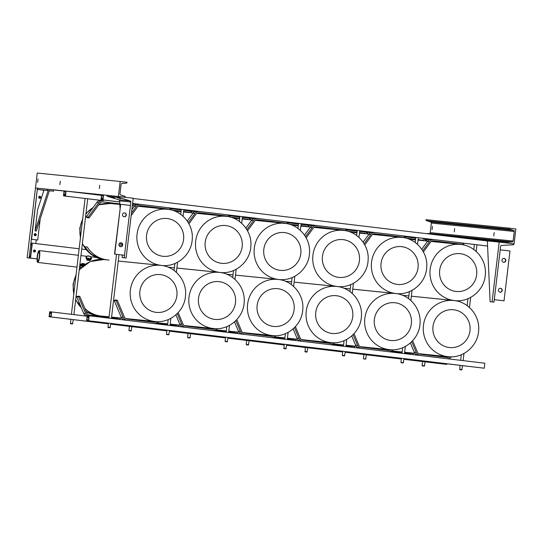 <?xml version="1.0" encoding="UTF-8"?>
<svg xmlns="http://www.w3.org/2000/svg" width="543" height="543" viewBox="0 0 543 543"><rect width="100%" height="100%" fill="white"/><g stroke="black" fill="none" stroke-linecap="round" stroke-linejoin="round"><path stroke-width="0.81" d="M34.596 249.977A1.032 1.011 95.8 0 0 33.469 250.886A1.032 1.011 95.8 0 0 34.365 252.02A1.032 1.011 95.8 0 0 35.471 251.11A1.032 1.011 95.8 0 0 34.596 249.977M30.91 243.013L32.309 243.155L30.523 258.108L29.125 257.966L30.591 255.386L31.732 245.823L30.91 243.013M85.984 249.597L81.715 249.081M79.224 248.782L32.309 243.155M37.073 258.889L30.523 258.108M37.073 258.916L29.125 257.966L37.447 188.19L35.471 187.993L106.516 195.222L107.371 196.315L118.842 199.763L119.691 200.856L120.01 207.915M34.447 249.97A1.032 1.011 -84.2 0 1 34.243 252M391.686 350.819A28.229 27.673 95.8 0 0 393.804 351.158A28.229 27.673 95.8 0 0 394.286 351.212A28.229 27.673 95.8 0 0 394.802 351.26M387.526 350.187A28.25 27.693 -84.2 0 1 384.356 349.129M395.447 351.321A28.25 27.693 -84.2 0 1 394.286 351.233A28.25 27.693 -84.2 0 1 393.797 351.178A28.25 27.693 -84.2 0 1 391.666 350.832M388.36 349.95A28.25 27.693 -84.2 0 1 386.82 349.38M394.286 351.233L391.815 350.982A28.25 27.693 -84.2 0 1 391.496 350.948M386.894 349.387A28.229 27.673 95.8 0 0 388.388 349.936M336.83 344.289A28.25 27.693 -84.2 0 1 335.669 344.201A28.25 27.693 -84.2 0 1 335.18 344.147A28.25 27.693 -84.2 0 1 333.049 343.8A28.229 27.673 95.8 0 0 335.18 344.126A28.229 27.673 95.8 0 0 335.669 344.181A28.229 27.673 95.8 0 0 336.185 344.228M328.902 343.156A28.25 27.693 -84.2 0 1 325.732 342.097M329.744 342.918A28.25 27.693 -84.2 0 1 328.203 342.348M335.669 344.201L333.198 343.95A28.25 27.693 -84.2 0 1 332.879 343.916M328.277 342.355A28.229 27.673 95.8 0 0 329.771 342.904M278.206 337.257A28.25 27.693 -84.2 0 1 277.045 337.169A28.25 27.693 -84.2 0 1 276.563 337.115A28.229 27.673 95.8 0 0 277.052 337.149A28.229 27.673 95.8 0 0 277.568 337.196M270.285 336.124A28.25 27.693 -84.2 0 1 267.115 335.065M274.453 336.755A28.229 27.673 95.8 0 0 276.563 337.094A28.25 27.693 -84.2 0 1 274.425 336.769M271.12 335.886A28.25 27.693 -84.2 0 1 269.586 335.316M277.045 337.169L274.582 336.918A28.25 27.693 -84.2 0 1 274.256 336.884M269.654 335.323A28.229 27.673 95.8 0 0 271.147 335.873M219.589 330.225A28.25 27.693 -84.2 0 1 218.429 330.137A28.25 27.693 -84.2 0 1 217.94 330.083A28.229 27.673 95.8 0 0 218.429 330.117A28.229 27.673 95.8 0 0 218.944 330.164M211.661 329.092A28.25 27.693 -84.2 0 1 208.498 328.033M215.829 329.723A28.229 27.673 95.8 0 0 217.947 330.063A28.25 27.693 -84.2 0 1 215.809 329.737M211.037 328.291A28.229 27.673 95.8 0 0 212.53 328.841A28.25 27.693 -84.2 0 1 210.962 328.284M218.429 330.137L215.958 329.886A28.25 27.693 -84.2 0 1 215.639 329.852M157.212 322.691A28.229 27.673 95.8 0 0 159.323 323.031A28.229 27.673 95.8 0 0 159.812 323.085A28.229 27.673 95.8 0 0 160.328 323.133M153.045 322.06A28.25 27.693 -84.2 0 1 149.875 321.001M160.972 323.194A28.25 27.693 -84.2 0 1 159.805 323.105A28.25 27.693 -84.2 0 1 159.323 323.051A28.25 27.693 -84.2 0 1 157.185 322.705M153.879 321.823A28.25 27.693 -84.2 0 1 152.345 321.252M159.805 323.105L157.341 322.854A28.25 27.693 -84.2 0 1 157.015 322.82M152.413 321.259A28.229 27.673 95.8 0 0 153.913 321.809M107.188 259.914A28.25 27.693 -84.2 0 1 87.287 247.017L87.308 247.011A28.229 27.673 95.8 0 0 107.392 259.914A28.229 27.673 95.8 0 0 107.881 259.968A28.229 27.673 95.8 0 0 108.396 260.016M104.724 259.663A28.25 27.693 -84.2 0 1 84.823 246.766L87.287 247.017M109.041 260.083A28.25 27.693 -84.2 0 1 108.566 260.049M84.823 246.766L87.308 247.011M84.796 308.322A28.229 27.673 95.8 0 0 100.706 315.999A28.229 27.673 95.8 0 0 101.188 316.053A28.229 27.673 95.8 0 0 101.704 316.101M102.349 316.162A28.25 27.693 -84.2 0 1 101.188 316.074L98.724 315.822A28.25 27.693 -84.2 0 1 98.235 315.768A28.25 27.693 -84.2 0 1 85.957 311.105M80.785 306.462A28.25 27.693 -84.2 0 1 78.131 302.851L79.326 302.974L78.131 302.851M101.188 316.074A28.25 27.693 -84.2 0 1 100.706 316.019A28.25 27.693 -84.2 0 1 84.817 308.37M91.4 257.945L87.077 260.28L86.147 256.812M38.105 252.23A5.959 1.181 96.8 0 1 39.144 250.581A5.959 1.181 96.8 0 1 39.782 254.355A5.959 1.181 96.8 0 1 38.763 260.762A5.959 1.181 96.8 0 1 37.725 262.412A5.959 1.181 96.8 0 1 37.08 258.638A5.959 1.181 96.8 0 1 38.105 252.23M79.692 265.676C80.649 263.735 82.244 263.124 84.47 263.837L85.102 264.339M38.18 253.221A4.575 0.903 -83.2 0 0 37.392 258.156A4.575 0.903 -83.2 0 0 37.895 261.04A4.575 0.903 -83.2 0 0 38.682 259.771A4.575 0.903 -83.2 0 0 39.469 254.864A4.575 0.903 -83.2 0 0 38.981 251.959A4.575 0.903 -83.2 0 0 38.18 253.221M85.991 257.192L87.287 260.016C89.568 261 90.953 260.457 91.421 258.373M86.31 257.613A2.484 1.717 17.9 0 0 88.495 259.615A2.484 1.717 17.9 0 0 91.068 258.712A2.484 1.717 17.9 0 0 91.143 258.19A2.484 1.717 17.9 0 0 88.889 256.174A2.484 1.717 17.9 0 0 86.351 257.185A2.484 1.717 17.9 0 0 86.31 257.613M84.837 264.529L84.341 264.115C82.292 263.47 80.846 264.074 79.997 265.927L79.936 266.457M80.785 265.439A2.274 1.581 175.6 0 0 82.964 265.968M81.267 265.086A2.274 1.581 175.6 0 0 84.022 264.869M84.24 264.964A2.484 1.724 175.6 0 0 80.337 266.118A2.484 1.724 175.6 0 0 80.276 266.552A2.484 1.724 175.6 0 0 81.05 267.733M80.703 265.513A2.396 1.67 175.6 0 0 82.841 266.07M90.219 256.527A2.824 1.948 -162.1 0 1 91.455 258.285A2.824 1.948 -162.1 0 1 91.38 258.862L91.353 258.923M90.267 259.506A2.396 1.656 17.9 0 0 86.534 258.298M90.165 259.547A2.274 1.568 17.9 0 0 86.595 258.393M87.002 258.862A2.274 1.568 -162.1 0 1 89.561 259.69M79.997 266.871L79.658 266.375M432.459 226.309L432.065 229.648L432.459 226.309M454.674 228.569L454.274 231.909L454.674 228.569M494.157 232.587L493.757 235.927L494.157 232.587M458.041 236.558L455.251 236.721L458.068 236.565M456.778 223.913L459.453 224.734L456.778 223.913M495.555 240.373L492.759 240.535L495.583 240.379M494.286 227.727L496.96 228.549L494.259 227.727M438.364 234.746L440.427 234.63L438.344 234.739M439.823 222.508L441.805 223.105L439.803 222.508M430.959 233.992L433.009 233.87L430.938 233.985M432.418 221.754L434.4 222.352L432.398 221.754M465.12 237.725L467.944 237.569L465.093 237.719M466.647 224.917L469.322 225.739L466.62 224.917M502.241 241.011L498.902 241.207L502.275 241.017M500.442 228.298L503.646 229.282L500.408 228.304M508.167 241.615L504.82 241.811L508.2 241.621M506.361 228.902L509.565 229.886L506.327 228.902M508.906 228.108L515.85 228.942L514.065 243.888L507.128 243.06A1.005 0.984 -84.2 0 1 508.051 242.171L512.205 241.927A1.005 0.984 95.8 0 0 513.128 241.044L514.269 231.481A1.005 0.984 95.8 0 0 513.576 230.408L509.599 229.187A1.005 0.984 -84.2 0 1 508.906 228.108L425.99 219.671A1.005 0.984 -84.2 0 0 426.683 220.75L509.599 229.187M426.513 233.66L429.289 233.497A1.005 0.984 95.8 0 0 430.212 232.614L431.352 223.051A1.005 0.984 95.8 0 0 430.66 221.972L426.683 220.75M37.643 182.339L38.044 179L37.643 182.339M59.852 184.593L60.253 181.26L59.852 184.593M99.335 188.611L99.736 185.272L99.335 188.611M77.859 192.358L80.622 192.69L77.859 192.358M125.324 197.258L118.388 196.423L120.166 181.477L127.11 182.305A1.005 0.984 -84.2 0 1 126.186 183.195L122.032 183.439A1.005 0.984 95.8 0 0 121.109 184.321L119.969 193.885A1.005 0.984 95.8 0 0 120.655 194.964L124.639 196.179A1.005 0.984 -84.2 0 1 125.324 197.258M53.669 189.969L64.081 191.027M64.176 191.041L65.961 191.217M73.013 191.937L101.589 194.842M27.15 257.762L34.012 258.549L27.15 257.762L37.25 173.041L120.166 181.477M307.372 226.723A3.767 3.692 95.8 0 0 305.872 226.187A3.767 3.692 95.8 0 1 307.372 226.723A3.767 3.692 95.8 0 0 305.872 226.187L300.856 225.589M298.365 225.291L289.127 224.178M305.397 226.519A3.767 3.692 95.8 0 0 303.897 225.99A3.767 3.692 95.8 0 1 305.397 226.519A3.767 3.692 95.8 0 0 303.897 225.99L300.856 225.623M298.365 225.325L289.351 224.245M276.821 222.06A5.016 4.921 95.8 0 0 276.034 222.46A5.016 4.921 95.8 0 1 276.821 222.06A5.016 4.921 95.8 0 0 276.034 222.46M274.914 221.829A5.016 4.921 95.8 0 0 274.059 222.263A5.016 4.921 95.8 0 1 274.914 221.829A5.016 4.921 95.8 0 0 274.059 222.263M309.381 226.926A5.016 4.921 95.8 0 0 306.021 224.945A5.016 4.921 95.8 0 1 309.381 226.926A5.016 4.921 95.8 0 0 306.021 224.945L312.293 225.698M298.514 224.042L287.288 222.698L298.514 224.042M364.496 233.219L359.48 232.621L364.496 233.219A3.767 3.692 95.8 0 1 365.989 233.755A3.767 3.692 95.8 0 0 364.496 233.219L359.473 232.655L364.496 233.219M356.989 232.323L347.744 231.209L356.989 232.323M356.982 232.356L347.975 231.277L356.982 232.356M335.438 229.092A5.016 4.921 95.8 0 0 334.658 229.492A5.016 4.921 95.8 0 1 335.438 229.092M333.538 228.861A5.016 4.921 95.8 0 0 332.683 229.295A5.016 4.921 95.8 0 1 333.538 228.861M359.629 231.372L364.645 231.976A5.016 4.921 95.8 0 1 368.005 233.958A5.016 4.921 95.8 0 0 364.645 231.976L370.917 232.73M357.131 231.074L345.905 229.73M364.014 233.551A3.767 3.692 95.8 0 0 362.52 233.022A3.767 3.692 95.8 0 1 364.014 233.551M424.612 240.787A3.767 3.692 95.8 0 0 423.112 240.25L418.096 239.653M415.605 239.354L406.368 238.241M422.637 240.583A3.767 3.692 95.8 0 0 421.137 240.054L418.09 239.687M415.599 239.388L406.592 238.309M394.062 236.117A5.016 4.921 95.8 0 0 393.275 236.524M392.155 235.893A5.016 4.921 95.8 0 0 391.299 236.327M426.622 240.99A5.016 4.921 95.8 0 0 423.262 239.008L429.533 239.762M415.755 238.106L404.528 236.762L415.755 238.106M248.755 219.691A3.767 3.692 95.8 0 0 247.255 219.155A3.767 3.692 95.8 0 1 248.755 219.691A3.767 3.692 95.8 0 0 247.255 219.155L242.239 218.557M239.748 218.259L230.51 217.152M246.78 219.487A3.767 3.692 95.8 0 0 245.28 218.958A3.767 3.692 95.8 0 1 246.78 219.487A3.767 3.692 95.8 0 0 245.28 218.958L242.232 218.591M239.741 218.293L230.734 217.214M218.198 215.028A5.016 4.921 95.8 0 0 217.417 215.428A5.016 4.921 95.8 0 1 218.198 215.028A5.016 4.921 95.8 0 0 217.417 215.428M216.297 214.797A5.016 4.921 95.8 0 0 215.442 215.232A5.016 4.921 95.8 0 1 216.297 214.797A5.016 4.921 95.8 0 0 215.442 215.232M250.764 219.895A5.016 4.921 95.8 0 0 247.404 217.913A5.016 4.921 95.8 0 1 250.764 219.895A5.016 4.921 95.8 0 0 247.404 217.913L253.676 218.666M239.897 217.01L228.664 215.666L239.897 217.01M306.021 224.945L301.005 224.34L306.021 224.945M188.638 212.123L183.615 211.526L188.638 212.123A3.767 3.692 95.8 0 1 190.131 212.659A3.767 3.692 95.8 0 0 188.638 212.123L183.615 211.56L188.638 212.123M181.124 211.227L171.887 210.121L181.124 211.227M181.124 211.261L172.111 210.182L181.124 211.261M159.581 207.996A5.016 4.921 95.8 0 0 158.794 208.397A5.016 4.921 95.8 0 1 159.581 207.996M157.674 207.765A5.016 4.921 95.8 0 0 156.825 208.2A5.016 4.921 95.8 0 1 157.674 207.765M183.765 210.277L188.781 210.881A5.016 4.921 95.8 0 1 192.141 212.863A5.016 4.921 95.8 0 0 188.781 210.881L195.059 211.634M181.274 209.978L170.047 208.634M188.156 212.456A3.767 3.692 95.8 0 0 186.663 211.926A3.767 3.692 95.8 0 1 188.156 212.456M247.404 217.913L242.388 217.309L247.404 217.913M119.827 203.869L103.224 201.881A3.767 3.692 95.8 0 0 99.824 203.367L89.154 217.886L87.179 217.682L86.201 216.935L88.17 217.132L89.154 217.886M119.833 203.91L102.715 201.853M65.472 196.091L66.07 191.102L65.065 195.419L64.06 195.317L64.094 190.905L63.504 195.887L103.374 200.632A5.016 4.921 95.8 0 0 98.846 202.62L88.17 217.132M101.398 200.435A5.016 4.921 95.8 0 0 96.871 202.417L86.201 216.935M133.524 205.831A5.016 4.921 95.8 0 0 132.465 204.765M70.128 196.668L67.366 196.335L70.128 196.668M73.902 314.621L87.715 198.772L85.075 198.46L71.411 314.322M63.504 195.887L85.224 198.494M87.715 198.792L101.351 200.428M132.533 204.168L136.374 204.63M189.364 210.983L194.991 211.661M247.981 218.014L253.608 218.693M306.598 225.046L312.232 225.725M365.222 232.078L370.849 232.757M423.839 239.11L429.472 239.789M64.094 190.905L66.015 191.136L64.094 190.905M132.54 204.134L136.436 204.602M66.07 191.102L101.527 195.358M344.981 230.605A3.767 3.692 95.8 0 0 343.386 230.008A3.767 3.692 95.8 0 1 344.981 230.605A3.767 3.692 95.8 0 0 343.386 230.008L316.589 226.791A3.767 3.692 95.8 0 0 313.196 228.277L306.164 237.841M342.904 230.334A3.767 3.692 95.8 0 0 341.411 229.804A3.767 3.692 95.8 0 1 342.904 230.334A3.767 3.692 95.8 0 0 341.411 229.804L316.08 226.764M347.092 231.04A5.016 4.921 95.8 0 0 343.529 228.759A5.016 4.921 95.8 0 1 347.092 231.04A5.016 4.921 95.8 0 0 343.529 228.759L316.739 225.549A5.016 4.921 95.8 0 0 312.211 227.531L305.499 236.667M314.764 225.345A5.016 4.921 95.8 0 0 314.675 225.338A5.016 4.921 95.8 0 1 314.764 225.345A5.016 4.921 95.8 0 0 310.236 227.327L304.501 235.126M402.003 237.04L375.213 233.823A3.767 3.692 95.8 0 0 371.812 235.309L364.781 244.873L371.812 235.309A3.767 3.692 95.8 0 1 375.213 233.823L402.003 237.04A3.767 3.692 95.8 0 1 403.605 237.637A3.767 3.692 95.8 0 0 402.003 237.04L374.704 233.795L402.003 237.04M370.828 234.562L364.115 243.698L370.828 234.562A5.016 4.921 95.8 0 1 375.274 232.567A5.016 4.921 95.8 0 0 370.828 234.562L368.86 234.359L363.124 242.158L368.86 234.359L370.828 234.562M375.356 232.58A5.016 4.921 95.8 0 0 375.274 232.567A5.016 4.921 95.8 0 1 375.356 232.58L402.153 235.791L375.356 232.58M373.387 232.377A5.016 4.921 95.8 0 0 368.86 234.359A5.016 4.921 95.8 0 1 373.299 232.37L375.274 232.567L373.299 232.37A5.016 4.921 95.8 0 1 373.387 232.377M405.716 238.072A5.016 4.921 95.8 0 0 402.153 235.791A5.016 4.921 95.8 0 1 405.716 238.072M401.528 237.366A3.767 3.692 95.8 0 0 400.028 236.836A3.767 3.692 95.8 0 1 401.528 237.366M462.222 244.669A3.767 3.692 95.8 0 0 460.62 244.072L433.83 240.854A3.767 3.692 95.8 0 0 430.436 242.341L423.404 251.904M460.145 244.398A3.767 3.692 95.8 0 0 458.645 243.868L433.321 240.827M464.333 245.103A5.016 4.921 95.8 0 0 460.769 242.823L433.979 239.606A5.016 4.921 95.8 0 0 429.452 241.594L422.732 250.73M432.004 239.409A5.016 4.921 95.8 0 0 427.477 241.391L421.741 249.189M286.365 223.573A3.767 3.692 95.8 0 0 284.763 222.976A3.767 3.692 95.8 0 1 286.365 223.573A3.767 3.692 95.8 0 0 284.763 222.976L257.973 219.759A3.767 3.692 95.8 0 0 254.572 221.245L247.547 230.809M284.288 223.302A3.767 3.692 95.8 0 0 282.788 222.773A3.767 3.692 95.8 0 1 284.288 223.302A3.767 3.692 95.8 0 0 282.788 222.773L257.463 219.732M288.476 224.008A5.016 4.921 95.8 0 0 284.912 221.727A5.016 4.921 95.8 0 1 288.476 224.008A5.016 4.921 95.8 0 0 284.912 221.727L258.122 218.517A5.016 4.921 95.8 0 0 253.595 220.499L246.875 229.635M256.147 218.313A5.016 4.921 95.8 0 0 256.058 218.306A5.016 4.921 95.8 0 1 256.147 218.313A5.016 4.921 95.8 0 0 251.619 220.295L245.884 228.101M343.386 230.008L316.589 226.791A3.767 3.692 95.8 0 0 313.196 228.277A3.767 3.692 95.8 0 1 316.589 226.791L341.411 229.804M316.739 225.549A5.016 4.921 95.8 0 0 312.211 227.531A5.016 4.921 95.8 0 1 316.739 225.549L343.529 228.759L316.739 225.549M310.236 227.327A5.016 4.921 95.8 0 1 314.675 225.338A5.016 4.921 95.8 0 0 310.236 227.327L312.211 227.531M226.146 215.944L199.349 212.727A3.767 3.692 95.8 0 0 195.955 214.214L188.923 223.777L195.955 214.214A3.767 3.692 95.8 0 1 199.349 212.727L226.146 215.944A3.767 3.692 95.8 0 1 227.748 216.542A3.767 3.692 95.8 0 0 226.146 215.944L198.847 212.7L226.146 215.944M194.971 213.467L188.258 222.603L194.971 213.467A5.016 4.921 95.8 0 1 199.417 211.471A5.016 4.921 95.8 0 0 194.971 213.467L192.996 213.263L187.267 221.069L192.996 213.263L194.971 213.467M199.498 211.485A5.016 4.921 95.8 0 0 199.417 211.471A5.016 4.921 95.8 0 1 199.498 211.485L226.295 214.695L199.498 211.485M197.523 211.281A5.016 4.921 95.8 0 0 192.996 213.263A5.016 4.921 95.8 0 1 197.442 211.275L199.417 211.471L197.442 211.275A5.016 4.921 95.8 0 1 197.523 211.281M229.859 216.976A5.016 4.921 95.8 0 0 226.295 214.695A5.016 4.921 95.8 0 1 229.859 216.976M225.671 216.27A3.767 3.692 95.8 0 0 224.171 215.741A3.767 3.692 95.8 0 1 225.671 216.27M284.763 222.976L257.973 219.759A3.767 3.692 95.8 0 0 254.572 221.245A3.767 3.692 95.8 0 1 257.973 219.759L282.788 222.773M258.122 218.517A5.016 4.921 95.8 0 0 253.595 220.499A5.016 4.921 95.8 0 1 258.122 218.517L284.912 221.727L258.122 218.517M251.619 220.295A5.016 4.921 95.8 0 1 256.058 218.306A5.016 4.921 95.8 0 0 251.619 220.295L253.595 220.499M169.124 209.51A3.767 3.692 95.8 0 0 167.522 208.912L140.732 205.695A3.767 3.692 95.8 0 0 137.338 207.182L131.175 215.564M167.047 209.238A3.767 3.692 95.8 0 0 165.554 208.709L140.223 205.668M171.235 209.944A5.016 4.921 95.8 0 0 167.672 207.664L140.881 204.453A5.016 4.921 95.8 0 0 136.354 206.435L131.474 213.073M138.906 204.249A5.016 4.921 95.8 0 0 134.379 206.231L131.881 209.625M107.643 200.482L104.874 200.15L107.643 200.482M487.594 246.074L474.304 244.465L473.849 249.549M197.482 211.275L181.206 209.306L180.751 214.39M256.099 218.306L239.823 216.338L239.368 221.422M300.293 230.327L301.236 223.702L298.446 223.37L297.992 228.454M358.909 237.359L359.853 230.734L344.113 228.868M433.389 239.572L415.68 237.434L415.225 242.517M101.012 199.702L102.987 199.905L103.577 194.923L102.573 199.233L101.568 199.132L101.609 194.72L101.012 199.702L119.745 201.948M132.614 203.496L138.865 204.243M168.249 207.772L181.348 209.34M226.872 214.804L239.972 216.372M285.489 221.836L298.589 223.404M301.08 223.702L316.155 225.508M359.704 230.734L374.772 232.54M402.73 235.9L415.829 237.467M461.346 242.931L474.446 244.499M102.987 199.905L119.738 201.915M132.621 203.462L487.594 246.04M103.577 194.923L106.523 195.276M133.211 198.473L487.363 240.956M332.411 342.728A3.767 3.692 -84.2 0 1 329.927 343.386A3.767 3.692 -84.2 0 0 332.411 342.728A3.767 3.692 -84.2 0 1 329.866 343.38L303.069 340.169A3.767 3.692 -84.2 0 1 300.123 337.916L295.412 326.662M300.374 341.106A5.016 4.921 -84.2 0 1 297.014 338.214A5.016 4.921 -84.2 0 0 300.374 341.106A5.016 4.921 -84.2 0 1 297.014 338.214L293.118 328.902M334.162 342.748A5.016 4.921 -84.2 0 1 329.805 344.635A5.016 4.921 -84.2 0 0 334.162 342.748A5.016 4.921 -84.2 0 1 329.716 344.629L302.919 341.411A5.016 4.921 -84.2 0 1 298.989 338.411L294.482 327.633M330.382 342.565A3.767 3.692 -84.2 0 1 328.4 343.203A3.767 3.692 -84.2 0 0 330.382 342.565A3.767 3.692 -84.2 0 1 328.4 343.203M388.483 350.411L361.692 347.201A3.767 3.692 -84.2 0 1 358.74 344.948L354.036 333.694L358.74 344.948A3.767 3.692 -84.2 0 0 361.692 347.201L388.483 350.411A3.767 3.692 -84.2 0 0 388.55 350.418A3.767 3.692 -84.2 0 1 388.483 350.411M355.638 345.246L351.742 335.934L355.638 345.246A5.016 4.921 -84.2 0 0 358.991 348.138A5.016 4.921 -84.2 0 1 355.638 345.246L357.606 345.443L353.099 334.664L357.606 345.443L355.638 345.246M361.543 348.443A5.016 4.921 -84.2 0 1 357.606 345.443A5.016 4.921 -84.2 0 0 361.543 348.443L388.333 351.66L361.543 348.443M392.779 349.78A5.016 4.921 -84.2 0 1 388.333 351.66A5.016 4.921 -84.2 0 0 388.421 351.667L388.421 351.667A5.016 4.921 -84.2 0 0 392.779 349.78M391.028 349.76A3.767 3.692 -84.2 0 1 388.55 350.418A3.767 3.692 -84.2 0 0 391.028 349.76M388.998 349.597A3.767 3.692 -84.2 0 1 387.016 350.235A3.767 3.692 -84.2 0 0 388.998 349.597A28.229 27.673 95.8 0 0 389.467 349.644C404.501 351.586 419.291 338.92 420.017 323.594C421.449 309.076 410.019 294.91 395.671 293.539A28.229 27.673 95.8 0 0 396.152 293.566C411.187 295.501 425.977 282.842 426.703 267.516C428.135 252.997 416.705 238.825 402.356 237.454A28.229 27.673 95.8 0 0 401.868 237.4A28.229 27.673 95.8 0 0 371.507 262.432A28.229 27.673 95.8 0 0 395.671 293.512A28.229 27.673 95.8 0 0 395.182 293.485A28.229 27.673 95.8 0 0 364.821 318.517A28.229 27.673 95.8 0 0 388.978 349.59M449.652 356.792A3.767 3.692 -84.2 0 1 447.106 357.443L420.309 354.233A3.767 3.692 -84.2 0 1 417.363 351.979L412.653 340.726M417.608 355.17A5.016 4.921 -84.2 0 1 414.255 352.278L410.359 342.966M451.403 356.812A5.016 4.921 -84.2 0 1 446.957 358.692L420.16 355.475A5.016 4.921 -84.2 0 1 416.23 352.475L411.723 341.696M411.356 296.2L454.287 300.571A28.229 27.673 95.8 0 0 453.799 300.517A28.229 27.673 95.8 0 0 423.438 325.549A28.229 27.673 95.8 0 0 447.602 356.622A3.767 3.692 -84.2 0 1 445.64 357.267M273.794 335.696A3.767 3.692 -84.2 0 1 271.31 336.355A3.767 3.692 -84.2 0 0 273.794 335.696A3.767 3.692 -84.2 0 1 271.242 336.348L244.452 333.137A3.767 3.692 -84.2 0 1 241.499 330.884L236.796 319.63M241.75 334.074A5.016 4.921 -84.2 0 1 238.397 331.182A5.016 4.921 -84.2 0 0 241.75 334.074A5.016 4.921 -84.2 0 1 238.397 331.182L234.501 321.87M275.545 335.717A5.016 4.921 -84.2 0 1 271.181 337.603A5.016 4.921 -84.2 0 0 275.545 335.717A5.016 4.921 -84.2 0 1 271.1 337.597L244.302 334.379A5.016 4.921 -84.2 0 1 240.373 331.379L235.859 320.601M271.758 335.533A3.767 3.692 -84.2 0 1 269.776 336.171A3.767 3.692 -84.2 0 0 271.758 335.533A3.767 3.692 -84.2 0 1 269.776 336.171M329.866 343.38L303.069 340.169A3.767 3.692 -84.2 0 1 300.123 337.916A3.767 3.692 -84.2 0 0 303.069 340.169L329.866 343.38A3.767 3.692 -84.2 0 0 329.927 343.386A3.767 3.692 -84.2 0 1 329.866 343.38M298.989 338.411A5.016 4.921 -84.2 0 0 302.919 341.411L329.716 344.629A5.016 4.921 -84.2 0 0 329.805 344.635A5.016 4.921 -84.2 0 1 329.716 344.629L302.919 341.411A5.016 4.921 -84.2 0 1 298.989 338.411L297.014 338.214M212.625 329.316L185.835 326.105A3.767 3.692 -84.2 0 1 182.882 323.852L178.172 312.598L182.882 323.852A3.767 3.692 -84.2 0 0 185.835 326.105L212.625 329.316A3.767 3.692 -84.2 0 0 212.693 329.323A3.767 3.692 -84.2 0 1 212.625 329.316M179.774 324.151L175.884 314.838L179.774 324.151A5.016 4.921 -84.2 0 0 183.134 327.042A5.016 4.921 -84.2 0 1 179.774 324.151L181.749 324.347L177.242 313.569L181.749 324.347L179.774 324.151M185.686 327.348A5.016 4.921 -84.2 0 1 181.749 324.347A5.016 4.921 -84.2 0 0 185.686 327.348L212.476 330.565L185.686 327.348M216.922 328.685A5.016 4.921 -84.2 0 1 212.476 330.565A5.016 4.921 -84.2 0 0 212.564 330.572L212.564 330.572A5.016 4.921 -84.2 0 0 216.922 328.685M215.171 328.664A3.767 3.692 -84.2 0 1 212.693 329.323A3.767 3.692 -84.2 0 0 215.171 328.664M213.141 328.501A3.767 3.692 -84.2 0 1 211.159 329.139A3.767 3.692 -84.2 0 0 213.141 328.501M271.242 336.348L244.452 333.137A3.767 3.692 -84.2 0 1 241.499 330.884A3.767 3.692 -84.2 0 0 244.452 333.137L271.242 336.348A3.767 3.692 -84.2 0 0 271.31 336.355A3.767 3.692 -84.2 0 1 271.242 336.348M240.373 331.379A5.016 4.921 -84.2 0 0 244.302 334.379L271.1 337.597A5.016 4.921 -84.2 0 0 271.181 337.603A5.016 4.921 -84.2 0 1 271.1 337.597L244.302 334.379A5.016 4.921 -84.2 0 1 240.373 331.379L238.397 331.182M156.554 321.632A3.767 3.692 -84.2 0 1 154.008 322.284L127.211 319.074A3.767 3.692 -84.2 0 1 124.266 316.82L117.308 300.191L115.333 299.987L114.2 300.483L116.175 300.686L117.308 300.191M124.51 320.01A5.016 4.921 -84.2 0 1 121.157 317.119L114.2 300.483M158.305 321.653A5.016 4.921 -84.2 0 1 153.859 323.533L127.062 320.316A5.016 4.921 -84.2 0 1 123.132 317.316L116.175 300.686M118.259 261.04L161.19 265.412A28.229 27.673 95.8 0 0 160.701 265.357A28.229 27.673 95.8 0 0 130.34 290.39A28.229 27.673 95.8 0 0 154.504 321.463A3.767 3.692 -84.2 0 1 152.542 322.108M86.602 320.553L87.606 316.243L88.611 316.345L88.577 320.757L484.254 368.222L484.851 363.233L89.167 315.768L87.192 315.571L86.602 320.553L108.322 323.16M484.254 368.222L88.577 320.757L89.167 315.768M110.813 323.458L166.939 330.192M169.43 330.49L225.562 337.223M228.053 337.522L284.179 344.255M286.67 344.554L342.803 351.287M345.294 351.586L401.42 358.319M403.911 358.618L460.036 365.351M462.527 365.649L482.34 367.991M294.842 338.954A3.767 3.692 -84.2 0 1 292.419 339.572A3.767 3.692 -84.2 0 0 294.842 338.954A3.767 3.692 -84.2 0 1 292.358 339.565L287.335 338.961M284.844 338.662L273.434 337.298M263.545 335.425A3.767 3.692 -84.2 0 1 262.887 334.631A3.767 3.692 -84.2 0 0 263.545 335.425A3.767 3.692 -84.2 0 1 262.887 334.631M259.792 334.977A5.016 4.921 -84.2 0 1 259.506 334.393A5.016 4.921 -84.2 0 0 259.792 334.977A5.016 4.921 -84.2 0 1 259.506 334.393L259.459 334.284M261.787 335.214A5.016 4.921 -84.2 0 1 261.482 334.597A5.016 4.921 -84.2 0 0 261.787 335.214A5.016 4.921 -84.2 0 1 261.482 334.597L261.434 334.488M296.498 339.124A5.016 4.921 -84.2 0 1 294.74 340.427A5.016 4.921 -84.2 0 0 296.498 339.124A5.016 4.921 -84.2 0 1 294.74 340.427M292.867 338.751A3.767 3.692 -84.2 0 1 290.885 339.389A3.767 3.692 -84.2 0 0 292.867 338.751A3.767 3.692 -84.2 0 1 290.885 339.389M350.975 346.597L345.959 345.993L350.975 346.597A3.767 3.692 -84.2 0 0 351.036 346.604A3.767 3.692 -84.2 0 1 350.975 346.597M343.468 345.694L332.058 344.33L343.468 345.694M322.162 342.457A3.767 3.692 -84.2 0 1 321.504 341.662A3.767 3.692 -84.2 0 0 322.162 342.457M318.123 341.425L318.123 341.425A5.016 4.921 -84.2 0 0 318.408 342.009A5.016 4.921 -84.2 0 1 318.123 341.425L320.099 341.628L318.123 341.425M320.411 342.246A5.016 4.921 -84.2 0 1 320.099 341.628A5.016 4.921 -84.2 0 0 320.411 342.246M355.122 346.156A5.016 4.921 -84.2 0 1 353.357 347.459A5.016 4.921 -84.2 0 0 355.122 346.156M353.466 345.986A3.767 3.692 -84.2 0 1 351.036 346.604A3.767 3.692 -84.2 0 0 353.466 345.986M351.491 345.782A3.767 3.692 -84.2 0 1 349.509 346.42A3.767 3.692 -84.2 0 0 351.491 345.782M412.083 353.018A3.767 3.692 -84.2 0 1 409.592 353.629L404.576 353.025M402.085 352.726L390.675 351.362M380.779 349.488A3.767 3.692 -84.2 0 1 380.127 348.694M377.032 349.04A5.016 4.921 -84.2 0 1 376.747 348.457L376.699 348.348M379.028 349.278A5.016 4.921 -84.2 0 1 378.715 348.66L378.675 348.552M413.739 353.188A5.016 4.921 -84.2 0 1 411.981 354.491M410.108 352.814A3.767 3.692 -84.2 0 1 408.126 353.452M236.225 331.922A3.767 3.692 -84.2 0 1 233.802 332.54A3.767 3.692 -84.2 0 0 236.225 331.922A3.767 3.692 -84.2 0 1 233.734 332.533L228.718 331.929M226.227 331.63L214.818 330.266M204.921 328.393A3.767 3.692 -84.2 0 1 204.263 327.599A3.767 3.692 -84.2 0 0 204.921 328.393A3.767 3.692 -84.2 0 1 204.263 327.599M201.175 327.945A5.016 4.921 -84.2 0 1 200.883 327.368A5.016 4.921 -84.2 0 0 201.175 327.945A5.016 4.921 -84.2 0 1 200.883 327.368L200.842 327.253M203.17 328.182A5.016 4.921 -84.2 0 1 202.858 327.565A5.016 4.921 -84.2 0 0 203.17 328.182A5.016 4.921 -84.2 0 1 202.858 327.565L202.81 327.456M237.882 332.092A5.016 4.921 -84.2 0 1 236.124 333.402A5.016 4.921 -84.2 0 0 237.882 332.092A5.016 4.921 -84.2 0 1 236.124 333.402M234.25 331.719A3.767 3.692 -84.2 0 1 232.268 332.357A3.767 3.692 -84.2 0 0 234.25 331.719A3.767 3.692 -84.2 0 1 232.268 332.357M175.117 325.501L170.102 324.897L175.117 325.501A3.767 3.692 -84.2 0 0 175.179 325.508A3.767 3.692 -84.2 0 1 175.117 325.501M167.611 324.599L156.194 323.234L167.611 324.599M146.305 321.361A3.767 3.692 -84.2 0 1 145.646 320.567A3.767 3.692 -84.2 0 0 146.305 321.361M142.266 320.336L142.266 320.336A5.016 4.921 -84.2 0 0 142.551 320.913A5.016 4.921 -84.2 0 1 142.266 320.336L144.241 320.533L142.266 320.336M144.547 321.151A5.016 4.921 -84.2 0 1 144.241 320.533A5.016 4.921 -84.2 0 0 144.547 321.151M179.258 325.06A5.016 4.921 -84.2 0 1 177.5 326.37A5.016 4.921 -84.2 0 0 179.258 325.06M177.602 324.89A3.767 3.692 -84.2 0 1 175.179 325.508A3.767 3.692 -84.2 0 0 177.602 324.89M175.633 324.687A3.767 3.692 -84.2 0 1 173.651 325.325A3.767 3.692 -84.2 0 0 175.633 324.687M118.985 317.859A3.767 3.692 -84.2 0 1 116.494 318.469L111.478 317.865M108.987 317.567L89.704 315.252A3.767 3.692 -84.2 0 1 86.751 313.006L79.794 296.376L77.825 296.173L76.692 296.668L78.667 296.872L79.794 296.376M87.002 316.196A5.016 4.921 -84.2 0 1 83.649 313.304L76.692 296.668M87.24 315.571A5.016 4.921 -84.2 0 1 85.624 313.501L78.667 296.872M120.641 318.028A5.016 4.921 -84.2 0 1 118.883 319.338M117.01 317.655A3.767 3.692 -84.2 0 1 115.028 318.293M446.746 364.401L403.836 359.256L446.746 364.401L446.821 363.762M51.66 311.954L49.684 311.757L49.094 316.739L50.092 312.429L51.103 312.53L51.062 316.936L51.66 311.954L87.118 316.209M51.062 316.936L108.247 323.798L51.062 316.936M110.738 324.096L166.864 330.83L110.738 324.096M169.355 331.128L225.488 337.861L169.355 331.128M227.979 338.16L284.104 344.893L227.979 338.16M286.595 345.192L342.721 351.925L286.595 345.192M345.212 352.224L401.345 358.957L345.212 352.224M49.094 316.739L70.814 319.345M73.305 319.644L108.24 323.832M110.731 324.13L129.431 326.377M131.922 326.676L166.864 330.863M169.355 331.162L188.054 333.409M190.545 333.707L225.481 337.895M227.972 338.194L246.671 340.441M249.162 340.739L284.098 344.927M286.589 345.226L305.288 347.472M307.779 347.771L342.721 351.959M345.212 352.258L363.912 354.504M366.403 354.803L401.338 358.991M403.829 359.29L422.529 361.536M425.02 361.835L444.826 364.177M425.658 239.992L425.732 239.341M33.639 251.585L33.775 250.255M33.842 250.194A1.032 1.011 -84.2 0 1 33.693 251.66M34.949 235.669L35.892 234.766L35.152 233.66M35.227 233.653A1.032 1.011 -84.2 0 1 35.017 235.689A1.032 1.011 -84.2 0 0 35.227 233.653M39.408 198.29L40.345 197.387L39.612 196.281M39.687 196.274A1.032 1.011 -84.2 0 1 39.476 198.31A1.032 1.011 -84.2 0 0 39.687 196.274M34.813 251.796L34.99 250.309M35.797 243.576L36.238 239.863M34.752 235.581L34.976 233.694L34.759 235.587M39.205 198.202L39.429 196.315L39.218 198.209M436.443 241.207L436.199 241.961M432.011 241.533L432.174 241.044M426.554 240.902L426.73 239.456M426.336 240.637L426.479 239.429M43.942 190.159L48.13 190.586L35.085 230.87L37.603 209.727L43.942 190.159M35.085 230.87L36.306 231.019L49.352 190.729L48.13 190.586M41.872 189.962L43.101 190.104L41.872 189.962M49.277 190.715L50.499 190.858L49.277 190.715M47.56 189.222L47.411 190.471L37.542 189.466L37.691 188.217L47.56 189.222L53.669 189.955L53.519 191.204L49.338 190.776M37.542 189.466L43.65 190.199L43.488 191.564M47.411 190.471L53.519 191.204M36.245 234.8A1.032 1.011 95.8 0 0 35.349 233.66A1.032 1.011 95.8 0 0 34.243 234.562A1.032 1.011 95.8 0 0 35.146 235.71A1.032 1.011 95.8 0 0 36.245 234.8M40.705 197.428A1.032 1.011 95.8 0 0 39.809 196.281A1.032 1.011 95.8 0 0 38.702 197.184A1.032 1.011 95.8 0 0 39.598 198.331A1.032 1.011 95.8 0 0 40.705 197.428M37.705 240.033L31.351 239.273L37.447 188.19L31.603 239.3L37.705 240.033L40.223 218.91M504.135 258.42A1.955 1.921 -84.2 0 1 505.811 260.579A1.955 1.921 -84.2 0 1 503.673 262.31A1.955 1.921 -84.2 0 1 501.997 260.151A1.955 1.921 -84.2 0 1 504.135 258.42M503.585 262.296A1.955 1.921 95.8 0 0 505.567 260.531A1.955 1.921 95.8 0 0 503.979 258.407M500.571 288.319A1.955 1.921 -84.2 0 1 502.241 290.478A1.955 1.921 -84.2 0 1 500.103 292.209A1.955 1.921 -84.2 0 1 498.433 290.057A1.955 1.921 -84.2 0 1 500.571 288.319M500.015 292.195A1.955 1.921 95.8 0 0 501.997 290.437A1.955 1.921 95.8 0 0 500.408 288.313M504.033 300.822L494.266 299.648L500.205 249.814L509.979 250.981L504.033 300.822L494.266 299.655M493.967 302.139L490.105 301.711L492.073 301.915L499.207 242.11L514.092 243.895A1.005 0.984 -84.2 0 1 513.169 244.778L501.542 245.463A1.005 0.984 95.8 0 0 500.619 246.346L493.967 302.139L492.073 301.915M490.105 301.711L487.363 240.902L499.207 242.11M117.41 197.706L120.614 198.69L117.376 197.713M111.491 197.102L114.695 198.086L111.458 197.109M118.36 196.423A1.005 0.984 95.8 0 0 119.053 197.503L130.184 200.917A1.005 0.984 -84.2 0 1 130.877 201.989L124.225 257.789L122.25 257.586L126.112 258.013L133.245 198.209L106.516 195.222M124.225 257.789L126.112 258.013M121.598 243.054L121.741 246.271M122.134 255.013L122.25 257.586M124.625 212.897A1.955 1.921 95.8 0 0 122.48 214.628A1.955 1.921 95.8 0 0 124.191 216.786A1.955 1.921 95.8 0 0 126.295 215.048A1.955 1.921 95.8 0 0 124.625 212.897M121.055 242.796A1.955 1.921 95.8 0 0 118.917 244.526A1.955 1.921 95.8 0 0 120.627 246.692A1.955 1.921 95.8 0 0 122.732 244.954A1.955 1.921 95.8 0 0 121.055 242.796M124.523 255.291L130.463 205.458L120.695 204.283L114.749 254.124L124.523 255.291L114.749 254.124M114.505 254.097L120.695 204.283M124.069 216.772A1.955 1.921 95.8 0 0 126.051 215.008A1.955 1.921 95.8 0 0 124.462 212.883M120.505 246.671A1.955 1.921 95.8 0 0 122.487 244.913A1.955 1.921 95.8 0 0 120.899 242.782M422.325 365.921L424.205 366.145L422.047 365.582L422.535 361.502M422.074 365.582L424.538 365.88L425.026 361.801M363.708 358.889L365.582 359.113L363.708 358.889M363.688 358.882L365.894 358.848M305.091 351.857L306.965 352.081L305.091 351.857M304.833 351.525L307.277 351.816M246.468 344.825L248.348 345.049L246.189 344.486L246.678 340.407M246.21 344.486L248.653 344.785M187.851 337.794L189.724 338.017L187.566 337.454L188.054 333.375M187.593 337.461L190.064 337.753L190.545 333.673M129.234 330.762L131.107 330.986L129.234 330.762M129.214 330.762L128.949 330.422L131.413 330.721M70.61 323.73L72.484 323.954L70.61 323.73M70.352 323.397L72.796 323.689M459.84 369.735L461.713 369.959L459.84 369.735M459.582 369.403L462.025 369.695M401.216 362.704L403.096 362.928L400.938 362.364L401.426 358.285M400.958 362.371L403.429 362.663L403.917 358.584M342.599 355.672L344.472 355.896L342.599 355.672M342.579 355.672L342.314 355.332L344.785 355.631M283.982 348.64L285.856 348.864L283.982 348.64M283.724 348.307L286.168 348.599M225.359 341.608L227.232 341.832L225.08 341.269L225.562 337.189M225.101 341.275L227.544 341.567M166.742 334.576L168.615 334.8L166.457 334.237L166.945 330.158M166.484 334.244L168.948 334.536L169.436 330.456M108.118 327.544L109.998 327.768L108.118 327.544M107.867 327.212L110.304 327.504M460.973 244.486A28.229 27.673 95.8 0 0 460.484 244.431A28.229 27.673 95.8 0 0 430.131 269.464A28.229 27.673 95.8 0 0 454.287 300.544A28.229 27.673 95.8 0 0 454.776 300.598C469.81 302.532 484.594 289.874 485.327 274.548C486.752 260.029 475.322 245.857 460.973 244.486L431.339 241.465M460.416 253.703A18.998 18.625 95.8 0 0 439.674 270.353A18.998 18.625 95.8 0 0 455.916 291.435A18.998 18.625 95.8 0 0 476.659 274.785A18.998 18.625 95.8 0 0 460.416 253.703M453.731 309.788A18.998 18.625 95.8 0 0 432.988 326.431A18.998 18.625 95.8 0 0 449.231 347.513A18.998 18.625 95.8 0 0 469.966 330.87A18.998 18.625 95.8 0 0 453.731 309.788M383.752 349.068A28.229 27.673 95.8 0 0 387.308 350.215M447.602 356.622A28.229 27.673 95.8 0 0 448.084 356.676C463.118 358.618 477.908 345.952 478.634 330.626C480.066 316.107 468.636 301.942 454.287 300.571M401.8 246.671A18.998 18.625 95.8 0 0 381.057 263.321A18.998 18.625 95.8 0 0 397.3 284.403A18.998 18.625 95.8 0 0 418.035 267.753A18.998 18.625 95.8 0 0 401.8 246.671M395.107 302.756A18.998 18.625 95.8 0 0 374.371 319.399A18.998 18.625 95.8 0 0 390.614 340.481A18.998 18.625 95.8 0 0 411.35 323.838A18.998 18.625 95.8 0 0 395.107 302.756M325.135 342.036A28.229 27.673 95.8 0 0 328.691 343.183L325.033 342.022M343.733 230.422A28.229 27.673 95.8 0 0 343.244 230.368A28.229 27.673 95.8 0 0 312.89 255.4A28.229 27.673 95.8 0 0 337.047 286.48A28.229 27.673 95.8 0 0 337.536 286.534C352.57 288.469 367.36 275.81 368.086 260.484C369.511 245.965 358.088 231.793 343.739 230.422L314.098 227.402M343.176 239.639A18.998 18.625 95.8 0 0 322.44 256.289A18.998 18.625 95.8 0 0 338.676 277.371A18.998 18.625 95.8 0 0 359.418 260.721A18.998 18.625 95.8 0 0 343.176 239.639M337.047 286.507A28.229 27.673 95.8 0 0 336.558 286.453A28.229 27.673 95.8 0 0 306.204 311.485A28.229 27.673 95.8 0 0 330.361 342.558A28.229 27.673 95.8 0 0 330.843 342.613C345.884 344.554 360.667 331.888 361.4 316.562C362.826 302.044 351.396 287.878 337.047 286.507L294.116 282.136L337.536 286.534M336.49 295.725A18.998 18.625 95.8 0 0 315.748 312.368A18.998 18.625 95.8 0 0 331.99 333.45A18.998 18.625 95.8 0 0 352.733 316.807A18.998 18.625 95.8 0 0 336.49 295.725M266.511 335.004A28.229 27.673 95.8 0 0 270.075 336.151M285.116 223.39A28.229 27.673 95.8 0 0 284.627 223.336A28.229 27.673 95.8 0 0 254.267 248.368A28.229 27.673 95.8 0 0 278.43 279.448A28.229 27.673 95.8 0 0 278.912 279.502C293.953 281.437 308.736 268.778 309.462 253.452C310.895 238.934 299.464 224.761 285.116 223.39L255.481 220.37M284.559 232.608A18.998 18.625 95.8 0 0 263.817 249.257A18.998 18.625 95.8 0 0 280.059 270.339A18.998 18.625 95.8 0 0 300.802 253.69A18.998 18.625 95.8 0 0 284.559 232.608M278.423 279.475A28.229 27.673 95.8 0 0 277.941 279.421A28.229 27.673 95.8 0 0 247.581 304.453A28.229 27.673 95.8 0 0 271.744 335.526A28.229 27.673 95.8 0 0 272.226 335.581C287.261 337.522 302.051 324.857 302.777 309.53C304.209 295.012 292.779 280.846 278.43 279.475L235.492 275.104L278.912 279.502M277.873 288.693A18.998 18.625 95.8 0 0 257.131 305.336A18.998 18.625 95.8 0 0 273.373 326.418A18.998 18.625 95.8 0 0 294.109 309.775A18.998 18.625 95.8 0 0 277.873 288.693M207.894 327.972A28.229 27.673 95.8 0 0 211.451 329.119M226.492 216.358A28.229 27.673 95.8 0 0 226.01 216.304A28.229 27.673 95.8 0 0 195.65 241.343A28.229 27.673 95.8 0 0 219.806 272.416A28.229 27.673 95.8 0 0 220.295 272.471C235.329 274.412 250.119 261.746 250.846 246.42C252.278 231.902 240.848 217.729 226.499 216.358L196.858 213.338M225.936 225.576A18.998 18.625 95.8 0 0 205.2 242.226A18.998 18.625 95.8 0 0 221.442 263.307A18.998 18.625 95.8 0 0 242.178 246.658A18.998 18.625 95.8 0 0 225.936 225.576M219.806 272.443A28.229 27.673 95.8 0 0 219.318 272.389A28.229 27.673 95.8 0 0 188.964 297.421A28.229 27.673 95.8 0 0 213.121 328.495A28.229 27.673 95.8 0 0 213.609 328.549C228.644 330.49 243.434 317.825 244.16 302.499C245.585 287.98 234.162 273.815 219.806 272.443L176.875 268.072M219.25 281.661A18.998 18.625 95.8 0 0 198.514 298.304A18.998 18.625 95.8 0 0 214.75 319.386A18.998 18.625 95.8 0 0 235.492 302.743A18.998 18.625 95.8 0 0 219.25 281.661M149.271 320.94A28.229 27.673 95.8 0 0 152.834 322.094L149.176 320.927M167.875 209.326A28.229 27.673 95.8 0 0 167.387 209.272A28.229 27.673 95.8 0 0 137.033 234.311A28.229 27.673 95.8 0 0 161.19 265.384A28.229 27.673 95.8 0 0 161.678 265.439C176.713 267.38 191.503 254.715 192.229 239.388C193.654 224.87 182.224 210.698 167.875 209.326L138.241 206.306M167.319 218.544A18.998 18.625 95.8 0 0 146.576 235.194A18.998 18.625 95.8 0 0 162.819 256.276A18.998 18.625 95.8 0 0 183.561 239.626A18.998 18.625 95.8 0 0 167.319 218.544M119.854 204.439L110.433 203.482A28.229 27.673 95.8 0 0 98.731 204.854M93.07 207.589A28.229 27.673 95.8 0 0 85.889 214.118M82.753 219.175A28.229 27.673 95.8 0 0 80.547 237.732M82.4 243.379A28.229 27.673 95.8 0 0 104.093 259.574L91.224 254.511L82.339 243.882M160.633 274.629A18.998 18.625 95.8 0 0 139.89 291.272A18.998 18.625 95.8 0 0 156.133 312.354A18.998 18.625 95.8 0 0 176.875 295.711A18.998 18.625 95.8 0 0 160.633 274.629M107.365 259.914L103.747 259.561A28.229 27.673 95.8 0 0 79.197 270.204M76.068 275.253A28.229 27.673 95.8 0 0 73.855 293.811M75.708 299.464A28.229 27.673 95.8 0 0 81.28 307.637M86.167 311.601A28.229 27.673 95.8 0 0 97.407 315.653L86.215 311.709M154.504 321.463A28.229 27.673 95.8 0 0 154.986 321.517C170.027 323.458 184.81 310.793 185.536 295.467C186.968 280.948 175.538 266.783 161.19 265.412M85.977 257.253L86.011 257.124C88.054 255.258 89.867 255.644 91.455 258.271L91.38 258.862A2.824 1.948 -162.1 0 1 88.455 259.907A2.824 1.948 -162.1 0 1 85.964 257.626A2.824 1.948 -162.1 0 1 86.011 257.124A2.824 1.948 -162.1 0 1 88.319 255.916M91.394 258.224A2.749 1.894 17.9 0 0 88.57 255.936A2.749 1.894 17.9 0 0 86.052 257.579A2.749 1.894 17.9 0 0 88.876 259.866A2.749 1.894 17.9 0 0 91.394 258.224M79.93 266.396L80.873 267.909A2.824 1.962 -4.4 0 1 79.936 266.525A2.824 1.962 -4.4 0 1 80.004 266.022A2.824 1.962 -4.4 0 1 84.525 264.753M84.423 264.821A2.749 1.907 175.6 0 0 80.079 266.09A2.749 1.907 175.6 0 0 80.893 267.889M438.649 235.112L508.051 242.171M440.427 234.63L512.205 241.927M433.022 233.877L440.359 234.624M429.289 233.497L432.954 233.87M430.212 232.614L513.128 241.044M431.352 223.051L514.269 231.481M430.66 221.972L434.325 222.345M434.4 222.352L441.73 223.098M441.805 223.105L513.576 230.408M303.897 225.99L305.872 226.187M421.137 240.054L423.112 240.25M245.28 218.958L247.255 219.155M96.871 202.417L98.846 202.62M63.965 194.469L65.357 194.638M64.189 191.747L65.771 191.937M458.645 243.868L460.62 244.072M427.477 241.391L429.452 241.594M165.554 208.709L167.522 208.912M134.379 206.231L136.354 206.435M101.473 198.283L102.865 198.453M101.704 195.561L103.285 195.751M416.23 352.475L414.255 352.278M123.132 317.316L121.157 317.119M86.894 319.752L88.475 319.942M87.314 317.044L88.706 317.214M87.606 316.243L88.645 316.365M261.482 334.597L259.506 334.393M378.715 348.66L376.747 348.457M202.858 327.565L200.883 327.368M85.624 313.501L83.649 313.304M49.386 315.931L50.967 316.121M49.8 313.23L51.198 313.399M50.092 312.429L51.137 312.551M426.112 240.4L426.235 239.402M34.467 235.343L34.643 233.863M38.926 197.964L39.103 196.485M119.053 197.503L107.371 196.315M130.184 200.917L118.842 199.763M130.877 201.989L119.691 200.856M409.273 239.225L415.544 239.863M418.042 240.115L427.708 241.099M402.526 295.283L408.859 295.928L402.58 295.304M411.356 296.179L454.776 300.598M383.657 349.054L387.288 350.221M393.777 351.151L402.173 352.007M404.671 352.264L414.825 353.296M418.816 353.703L448.084 356.676M372.722 234.433L402.356 237.454M350.649 232.194L356.927 232.832M359.418 233.083L369.091 234.067M343.909 288.252L350.242 288.896L343.963 288.272M352.74 289.147L396.152 293.566M352.733 289.168L395.671 293.539M335.153 344.119L343.549 344.975M346.047 345.233L356.208 346.264M360.192 346.672L389.467 349.644M292.032 225.162L298.304 225.8M300.802 226.051L310.467 227.035M285.292 281.22L291.618 281.865M285.346 281.24L291.618 281.878M266.416 334.99L270.054 336.158M276.536 337.088L284.932 337.943M287.43 338.201L297.591 339.232M301.575 339.64L330.843 342.613M233.415 218.13L239.687 218.768M242.185 219.019L251.85 220.003M226.669 274.188L233.001 274.833M226.723 274.208L233.001 274.846M207.793 327.958L211.431 329.126M217.913 330.056L226.316 330.911M228.813 331.169L238.968 332.201M242.959 332.608L272.226 335.581M174.792 211.098L181.063 211.736M183.561 211.987L193.233 212.971M168.052 267.156L174.378 267.801L168.106 267.176M176.875 268.052L220.295 272.471M159.296 323.024L167.692 323.879M170.19 324.137L180.351 325.169M184.335 325.576L213.609 328.549M132.349 205.709L134.61 205.94M110.433 203.482L98.799 204.772M93.274 207.311L85.943 213.643M82.862 218.279L79.746 228.236L80.432 238.649M118.259 261.02L161.678 265.439M103.747 259.561L90.226 261.556L79.258 269.728M76.176 274.358L73.061 284.322L73.746 294.734M75.653 299.96L81.423 307.976M100.679 315.992L109.075 316.847M111.573 317.105L121.734 318.137M125.718 318.544L154.986 321.517M96.349 257.443L90.559 256.744M86.663 256.276L80.941 255.59M78.45 255.291L39.144 250.581M80.391 267.529L79.529 267.428M77.038 267.129L37.725 262.412M101.31 200.421L103.285 200.625M314.675 225.338L316.65 225.535M431.916 239.395L433.891 239.599M256.058 218.306L258.034 218.503M138.818 204.243L140.793 204.439M436.871 241.255L436.782 242.022M423.404 354.165L423.357 354.593M439.362 241.554L439.28 242.273M425.902 354.423L425.848 354.891M378.254 234.223L378.159 234.99M364.787 347.133L364.74 347.561M363.912 354.47L363.43 358.55M380.745 234.522L380.657 235.241M367.285 347.391L367.231 347.859M366.403 354.769L365.582 359.113M305.071 351.85L305.295 347.439M319.63 227.191L319.542 227.958M306.171 340.101L306.116 340.529M322.121 227.49L322.04 228.209M308.668 340.359L308.607 340.828M307.786 347.737L306.965 352.081M261.013 220.159L260.918 220.926M247.547 333.069L247.499 333.497M263.504 220.458L263.416 221.177M250.045 333.327L249.99 333.796M249.169 340.705L248.348 345.049M202.396 213.127L202.301 213.894M188.93 326.038L188.876 326.465M204.887 213.426L204.799 214.146M191.428 326.295L191.374 326.764M189.724 338.017L190.064 337.753M143.773 206.096L143.685 206.863M130.313 319.006L130.259 319.433M129.438 326.343L128.949 330.422M146.264 206.394L146.182 207.114M132.804 319.264L132.75 319.732M131.929 326.642L131.107 330.986M70.59 323.73L70.814 319.311M73.305 319.61L72.484 323.954M459.819 369.735L460.043 365.317M467.991 298.664L467.156 305.628M461.306 354.749L460.64 360.328M476.944 244.778L476.15 251.423M470.672 297.388L469.464 307.501M463.98 353.473L463.131 360.627M462.534 365.615L461.713 369.959M409.368 291.632L408.54 298.596M402.682 347.717L402.017 353.296M418.327 237.746L417.533 244.391M412.049 290.356L410.847 300.469M405.363 346.441L404.508 353.595M357.213 230.415L356.608 235.486M350.751 284.6L349.923 291.564M344.065 340.685L343.4 346.264M342.803 351.253L342.314 355.332M353.432 283.324L352.224 293.437M346.746 339.409L345.891 346.563M345.294 351.552L344.472 355.896M283.962 348.64L284.186 344.221M292.134 277.568L291.299 284.532M285.442 333.653L284.776 339.232M294.808 276.292L293.607 286.405M288.123 332.377L287.267 339.531M286.677 344.52L285.856 348.864M233.51 270.536L232.682 277.507M226.825 326.621L226.159 332.201M242.463 216.65L241.676 223.295M236.191 269.26L234.983 279.373M229.506 325.345L228.651 332.499M228.06 337.488L227.232 341.832M174.894 263.504L174.065 270.475M168.208 319.589L167.543 325.169M183.846 209.618L183.052 216.263M177.575 262.228L176.366 272.342M170.882 318.313L170.034 325.467M108.105 327.544L108.328 323.126M116.528 254.341L108.919 318.137M120.431 242.83L119.989 246.508M119.019 254.64L111.41 318.442M110.82 323.424L109.998 327.768"/></g></svg>
